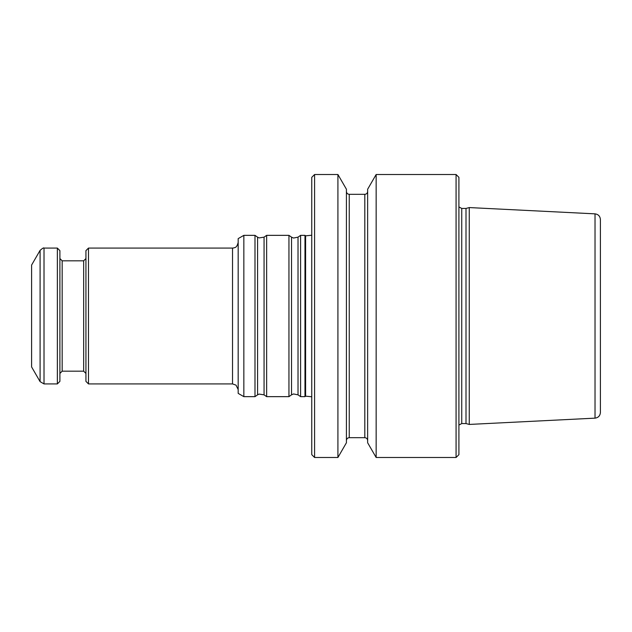 <?xml version="1.0" encoding="UTF-8"?>
<svg xmlns="http://www.w3.org/2000/svg" width="632" height="632" viewBox="0 0 632 632"><rect width="100%" height="100%" fill="white"/><g stroke="black" fill="none" stroke-linecap="round" stroke-linejoin="round"><path stroke-width="0.95" d="M314.586 457.489L314.586 174.511L311.758 177.339L311.758 454.661L314.586 457.489L337.915 457.489L337.915 174.511L346.423 189.237L346.423 442.763L337.915 457.489M595.02 418.147L595.02 213.853C598.314 214.319 600.1 216.199 600.4 219.509L600.4 412.491C600.1 415.801 598.314 417.681 595.02 418.147L469.26 424.435L469.26 207.565L466.005 208.442L466.005 423.558L469.26 424.435M376.151 457.489L376.151 174.511L367.642 189.237L367.642 442.763L376.151 457.489L456.075 457.489L456.075 174.511L458.911 177.339L458.911 454.661L456.075 457.489M305.604 396.169L304.98 396.651L304.98 235.349L305.604 235.831L305.604 396.169L311.758 396.77M31.6 316L31.6 366.939L40.093 381.649L40.093 250.351L31.6 265.061L31.6 316M40.093 381.649L44.019 383.916L57.354 383.916L57.354 248.084L44.019 248.084C43.821 247.507 42.518 248.265 40.093 250.351M57.354 383.916L59.898 381.373L59.898 250.627L57.354 248.084M88.48 383.916L88.48 248.084L85.936 250.627L85.936 381.373L88.48 383.916L232.521 383.916L236.02 385.133L238.177 389.573M243.841 396.651L238.177 393.38L238.177 238.62L243.841 235.349L243.841 396.651L254.988 396.651L254.988 235.349L243.841 235.349M266.641 316L266.641 396.651L288.95 396.651L288.95 235.349L266.641 235.349L266.641 316M288.95 396.651L291.534 394.842L291.534 237.158L293.54 238.043L298.02 237.158L300.603 235.349L300.603 396.651L304.98 396.651M364.814 437.684L349.251 437.684L349.251 194.316L364.814 194.316L364.814 437.684C366.536 437.85 367.476 438.798 367.642 440.512M466.005 208.442L461.739 208.442L461.739 423.558L466.005 423.558M44.019 383.916L44.019 248.084M59.898 373.449L62.165 371.182L62.165 260.818L59.898 258.551M62.165 260.818L83.669 260.818L83.669 371.182L85.936 373.449M88.48 248.084L232.521 248.084L232.521 383.916M254.988 235.349L257.572 237.158L257.572 394.842L254.988 396.651M257.572 237.158L259.112 237.916L264.065 237.158L264.065 394.842L266.641 396.651M298.02 237.158L298.02 394.842L300.603 396.651M314.586 174.511L337.915 174.511M364.814 194.316C366.536 194.15 367.476 193.202 367.642 191.488M349.251 437.684C347.529 437.85 346.589 438.798 346.423 440.512M349.251 194.316C347.529 194.15 346.589 193.202 346.423 191.488M461.739 423.558L458.911 425.075M461.739 208.442L458.911 206.925M376.151 174.511L456.075 174.511M595.02 213.853L469.26 207.565M305.604 235.831L311.758 235.23M62.165 371.182L83.669 371.182M83.669 260.818L85.936 258.551M232.521 248.084L233.887 247.918C234.63 247.31 236.66 248.408 238.177 242.427M257.572 394.842L259.112 394.084L264.065 394.842M264.065 237.158L266.641 235.349M291.534 237.158L288.95 235.349M291.534 394.842L293.54 393.957L298.02 394.842M300.603 235.349L304.98 235.349"/></g></svg>
